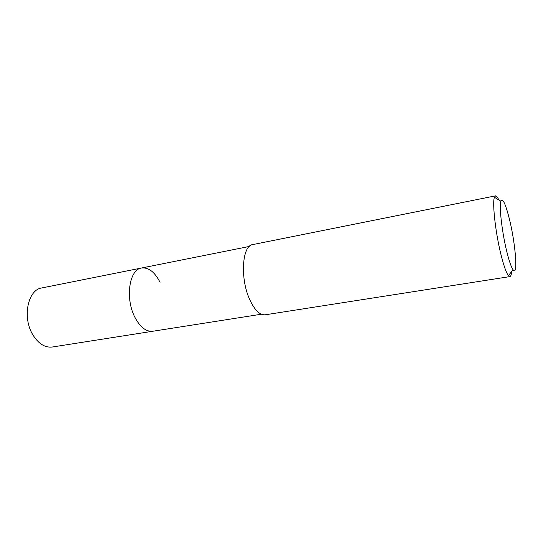 <?xml version="1.0" encoding="UTF-8"?>
<svg xmlns="http://www.w3.org/2000/svg" width="543" height="543" viewBox="0 0 543 543"><rect width="100%" height="100%" fill="white"/><g stroke="black" fill="none" stroke-linecap="round" stroke-linejoin="round"><path stroke-width="0.81" d="M249.291 246.461L41.77 287.96C27.781 289.684 22.066 317.669 32.919 334.936C38.519 343.814 44.981 347.839 52.304 347.011L152.814 331.25C146.332 331.929 140.447 327.443 135.159 317.798C124.91 299.017 129.132 269.314 141.533 268.011C148.599 267.231 154.762 271.995 160.036 282.312M141.533 268.011C129.132 269.314 124.91 299.017 135.159 317.798C140.447 327.443 146.332 331.929 152.814 331.25L261.373 314.221M495.508 195.853L252.76 244.581C242.205 245.348 239.891 278.002 249.563 299.22C254.545 310.094 259.778 315.279 265.276 314.791L509.911 276.597L508.404 275.627C506.429 273.02 504.162 266.83 501.596 257.063C495.807 235.18 492.039 202.953 494.429 197.285L495.508 195.853C496.411 195.724 497.51 197.082 498.82 199.933M511.608 271.629C511.363 274.751 510.8 276.414 509.911 276.597M509.212 218.3C515.456 242.748 518.3 277.398 513.081 269.783C511.404 267.434 509.463 261.984 507.257 253.432C502.289 234.311 498.915 206.245 500.843 201.154C502.58 197.638 505.37 203.353 509.212 218.3M513.081 269.783L508.404 275.627M500.843 201.154L494.429 197.285"/></g></svg>
